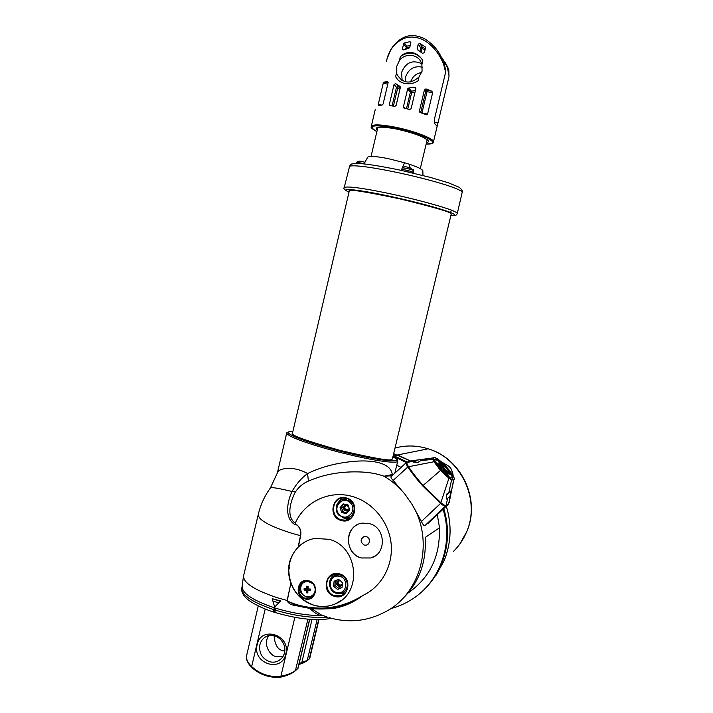 <?xml version="1.0" encoding="UTF-8"?>
<svg xmlns="http://www.w3.org/2000/svg" width="713" height="713" viewBox="0 0 713 713"><rect width="100%" height="100%" fill="white"/><g stroke="black" fill="none" stroke-linecap="round" stroke-linejoin="round"><path stroke-width="1.07" d="M450.857 215.549C456.302 215.807 455.946 214.684 449.787 212.189C433.566 206.271 404.717 199.284 382.694 194.783C361.375 190.389 338.015 187.064 348.996 192.198C344.646 189.881 343.051 188.339 344.21 187.59C349.085 183.883 421.098 199.168 452.015 210.299L456.89 212.688L457.3 213.499M462.158 192.448L461.801 191.485C455.233 186.663 424.69 178.482 402.132 173.544C378.959 168.491 354.807 164.462 349.602 166.254L344.21 187.59M351.571 164.035L350.716 164.507C352.953 163.384 356.696 163.117 361.954 163.705C374.049 164.908 391.99 168.366 401.481 170.443L430.18 177.368L448.174 182.715L459.163 187.261C461.623 189.257 462.639 190.888 462.229 192.162L457.336 213.276C456.685 213.793 457.906 216.075 450.857 215.576M364.076 163.919L367.623 157.288C368.879 155.737 375.787 156.2 388.344 158.678L404.565 162.742L401.223 170.389M364.726 162.172L360.849 161.298M410.715 168.054L406.615 166.94M410.037 167.742L409.414 164.257L404.565 162.742M409.414 164.257C417.453 166.958 421.927 169.088 422.836 170.648L422.854 171.209M349.263 191.039C347.32 188.793 364.245 191.414 400.038 198.9C433.967 207.207 450.892 212.118 450.812 213.615L451.204 214.114L392.382 459.012L391.785 459.404C391.054 461.284 373.906 458.307 340.342 450.464C305.601 440.634 289.647 434.859 292.49 433.139L349.263 191.039M288.132 431.953L292.918 431.312L288.132 431.953C287.152 435.465 312.624 443.86 336.429 450.161C359.646 456.373 394.129 463.334 396.945 459.947C396.909 459.136 395.572 458.067 392.916 456.757C396.473 458.878 397.934 460.001 397.31 460.117L397.729 461.222L396.954 461.917C388.523 463.646 356.438 456.846 333.711 450.732C310.627 444.52 286.653 436.508 286.751 432.871L287.098 432.292M286.751 432.871L277.375 472.915C277.758 468.646 292.339 465.028 307.588 473.548C321.447 466.828 337.222 462.737 354.905 461.275C371.767 459.903 390.884 462.496 392.275 474.546L393.576 474.35M394.806 473.209L397.658 461.436L396.945 459.947M392.07 475.74L384.111 476.222L392.275 474.546L392.4 475.437M328.951 617.627C348.586 623.269 367.409 621.326 385.412 611.807C421.588 593.314 434.716 540.712 411.882 504.153L404.984 494.278C399.004 486.979 392.043 480.963 384.111 476.222C377.444 473.842 370.065 472.443 361.963 472.033C342.213 471.088 324.362 474.118 308.399 481.106C303.283 483.236 298.934 486.854 295.369 491.952C290.788 500.829 285.77 516.15 295.209 523.244L296.439 524.492C300.102 527.29 301.501 531.033 300.636 535.713L298.364 546.924C302.989 542.397 308.471 539.563 314.825 538.431L329.014 539.304C358.256 546.327 362.855 593.376 335.262 603.911C328.185 606.941 320.886 607.333 313.372 605.087C302.642 601.415 295.137 594.116 290.877 583.189L287.063 600.89L296.047 605.221M290.797 582.984C286.225 569.402 288.676 557.459 298.141 547.147L300.467 535.668C301.287 531.39 300.111 527.834 296.947 525L294.612 524.483C284.015 517.335 287.473 501.159 292.018 491.498C296.198 484.091 301.394 478.111 307.588 473.548L308.399 481.106M296.207 605.275C307.927 608.893 319.807 609.865 331.848 608.189L332.802 608.064C343.657 606.202 353.773 601.95 363.149 595.319C353.603 602.538 343.354 606.986 332.41 608.635L323.693 608.955M311.349 608.501L321.706 615.167M433.281 457.889L410.037 460.99L407.123 462.122C406.49 462.612 406.927 464.047 408.415 466.436L408.442 466.489C412.301 472.452 417.194 478.762 423.13 485.41L441.106 502.897C443.611 504.929 445.269 505.767 446.08 505.428L445.768 506.025C444.912 506.471 443.21 505.624 440.661 503.485L422.649 485.838C416.695 479.172 411.749 472.844 407.818 466.872L407.783 466.819C406.357 464.626 405.866 463.2 406.33 462.541L393.077 456.097M411.882 504.153L421.445 521.461C422.88 524.608 424.048 526.007 424.939 525.641L448.245 504.376M391.161 476.587L391.045 476.694C390.653 477.3 391.366 478.548 393.166 480.428L404.984 494.278M453.103 475.651C452.639 471.881 451.284 468.789 449.038 466.364L441.071 461.641L449.074 466.4M417.052 460.117L413.282 462.095L418.121 462.291L422.862 459.341L417.052 460.117L414.913 462.131M433.219 457.951L432.987 459.341L433.994 461.739L440.5 470.437L422.649 485.838M391.045 476.694L406.33 462.541L411.9 461.578L407.212 462.077M454.065 479.796L451.561 479.911L448.914 478.271L440.5 470.437M440.964 470.001C447.809 477.229 452.229 480.446 454.217 479.653C454.769 477.71 452.274 473.584 446.739 467.256C439.983 460.108 435.59 456.908 433.54 457.648C432.943 459.502 435.411 463.619 440.964 470.001M449.894 496.622L446.49 499.055L446.712 494.073L451.142 490.74L449.894 496.622M453.557 480.25L449.252 502.344M447.657 498.155L446.097 505.419L448.53 503.841L445.785 506.016M451.142 490.74L446.695 494.867M447.292 475.491L438.62 460.384C436.695 459.083 435.5 458.691 435.019 459.208C433.486 460.455 441.026 470.5 447.292 475.491M440.572 461.872L449.27 476.979L452.746 478.075C453.218 476.409 451.079 472.871 446.338 467.443L440.572 461.872M452.39 478.28C452.479 476.382 450.313 472.915 445.883 467.871L441.507 463.495M438.62 460.384L438.156 460.812L434.912 459.43M445.883 474.288L443.031 469.314L439.074 467.077M441.784 468.37L441.864 467.282L438.156 460.812M446.258 471.748L450.482 474.724L448.727 472.461L445.09 469.715M441.864 467.282L437.764 463.343L435.848 462.416M436.32 463.227L438.816 465.562L439.235 466.676L438.37 466.177M441.4 467.71L436.16 462.969M449.618 474.279L445.875 471.088M433.994 461.739L407.818 466.872M448.914 478.271L440.607 503.449M243.427 576.523L242.215 585.756C241.351 592.877 252.259 600.284 274.942 607.984C291.145 612.913 306.412 615.453 320.761 615.604L320.761 615.604C316.866 614.339 313.221 611.914 309.834 608.314M299.923 606.38L294.157 605.346C290.904 604.82 288.542 603.332 287.063 600.89M272.206 598.679L280.69 600.925L274.683 607.102L280.254 601.193L272.206 598.679L274.683 607.102M274.22 608.688L275.263 609.009L274.968 612.458L274.443 611.38L274.897 609.259L274.22 608.688M393.193 455.634L407.061 462.14M443.584 508.761C452.728 537.379 444.662 570.186 423.825 589.847M443.031 509.287C453.798 542.655 440.536 581.193 412.515 598.973C405.759 603.376 398.496 606.585 390.733 608.59M323.292 615.675L320.77 615.604L321.536 615.114M306.394 541.167C296.367 546.577 290.556 555.169 288.97 566.96L288.774 570.035C289.505 587.28 297.731 598.947 313.444 605.043C320.957 607.289 328.256 606.897 335.333 603.866L341.188 600.444M288.97 566.96L289.46 567.111L288.774 570.035M303.123 581.728C298.034 587.182 298.506 591.924 304.54 595.952L306.75 597.004L311.929 596.852L310.2 598.02C317.552 595.64 316.661 583.198 308.996 581.273M312.526 595.328L314.798 593.332M312.686 583.573L308.283 581.496L305.476 581.781C298.087 583.733 299.772 596.344 307.49 596.799L310.663 596.398C314.362 594.597 315.779 591.532 314.896 587.227M307.704 580.997L304.175 582.352M306.287 592.761L307.856 592.931L307.856 590.551L310.333 590.72L310.422 589.072L307.945 588.902L308.194 586.362L306.626 586.193L306.376 588.742L304.148 588.412L304.059 590.052L306.287 590.382L306.287 592.761L307.267 592.129L307.392 589.669L305.048 589.419L305.093 588.564M399.227 601.941C418.05 585.266 426.704 563.778 425.18 537.468L439.511 527.798L437.319 514.67M396.749 465.206L401.071 467.416M395.323 471.133L395.884 472.211M333.016 574.633L329.959 580.48M338.497 593.59L344.994 592.922M344.655 591.229L347.258 589.09M337.338 573.947L334.406 575.596M439.315 527.932C440.429 555.89 430.064 577.566 408.201 592.931M290.877 583.189L287.152 601.05M295.369 491.952L292.018 491.498C278.569 488.209 271.359 487.041 270.379 487.977C264.719 495.811 260.735 504.421 258.418 513.815C257.179 519.34 268.48 525.882 292.321 533.431L300.636 535.713M369.477 523.636L362.543 523.119C344.691 524.697 343.613 553.662 361.241 557.985L370.813 557.976C386.883 553.992 385.849 527.477 369.477 523.636M357.195 524.83C343.675 531.194 346.518 554.286 361.295 557.94L370.876 557.94L375.216 555.873M332.802 608.064L332.802 608.064C320.422 609.936 308.203 609.018 296.145 605.292M367.685 544.661C370.671 541.506 370.252 538.787 366.446 536.497L363.175 536.898M366.384 536.533L364.396 536.443C360.083 539.126 360.056 542.023 364.325 545.115L366.473 545.178C370.644 542.406 370.617 539.527 366.384 536.533M341.42 498.298L336.866 504.67M342.463 517.478L344.531 518.324L350.243 518.315M350.128 516.613L353.452 514.51M346.366 498.414L342.579 499.528M296.439 524.492L296.947 525M332.41 608.635L332.044 608.18M294.157 605.346L294.353 604.713M424.253 589.428L426.597 587.057C432.978 580.266 437.969 572.494 441.597 563.716C448.673 545.837 449.395 527.46 443.771 508.592M407.283 462.051L393.228 455.482M278.667 602.859L272.838 601.041M306.376 588.742L307.481 588.038L307.57 586.3M304.059 590.052L305.048 589.419M306.287 590.382L307.392 589.669M307.838 592.191L307.267 592.129M307.856 590.551L308.961 589.838L310.369 589.99M340.03 507.727L343.158 503.895L348.006 504.893L349.709 509.742L346.571 513.583L341.732 512.567L340.03 507.727L341.304 507.166L343.853 504.038M347.169 512.861L342.998 511.987L341.732 512.567M342.998 511.987L341.304 507.166L343.238 507.406L344.343 510.535L342.998 511.987M348.978 507.665C349.085 509.421 348.309 510.472 346.661 510.802L344.682 510.116C343.131 507.79 343.613 506.185 346.144 505.303L348.648 506.711M344.343 510.535L347.472 511.185L349.397 508.841M348.229 505.535L345.27 504.92L343.238 507.406M347.81 510.41L345.306 509.831C343.969 508.209 344.067 506.729 345.6 505.401M348.702 509.421L345.6 509.519C344.263 507.478 344.7 506.096 346.919 505.374M347.472 511.185L347.677 512.237M344.905 504.251L345.27 504.92M333.604 586.273L334.103 581.229L338.568 579.357L342.534 582.539L342.035 587.592L337.561 589.455L333.604 586.273L334.896 585.391L335.36 580.703M342.071 587.209L337.561 589.455M338.844 588.564L334.896 585.391L336.705 584.562L339.272 586.621L338.844 588.564M341.803 581.951C342.605 583.724 342.213 585.052 340.609 585.943L339.326 586.077C336.509 584.544 336.278 582.771 338.639 580.747L340.288 580.73M339.272 586.621L342.169 585.409L342.454 582.476M339.629 580.213L337.035 581.3L336.705 584.562M341.429 585.418L339.967 585.631C337.552 584.615 337.044 583.011 338.434 580.837M342.071 584.428L340.065 585.213C337.606 583.84 337.436 582.307 339.566 580.605M335.716 580.551L337.035 581.3M289.46 567.111L288.952 566.969M284.745 651.174L283.159 650.782C277.785 649.775 274.763 644.73 274.077 635.631M299.175 663.509L307.517 660.274L309.763 658.259L318.978 619.579M258.266 605.943L246.636 655.461C245.949 658.937 247.625 662.644 251.644 666.584L251.413 667.074M268.748 635.604C262.224 645.024 271.198 656.343 275.788 656.415L283.008 656.468M265.191 609.009L251.644 666.584C260.263 674.302 270.022 677.51 280.904 676.209C287.544 674.926 292.508 672.92 295.806 670.184L298.043 668.25L309.763 619.249M295.316 670.826C292.178 673.482 287.562 675.532 281.475 676.967L293.034 672.421L295.316 670.826M294.861 617.315L280.904 676.209L281.43 676.994M307.045 660.889L302.49 663.348L307.045 660.889M312.018 619.401L301.786 662.644L302.49 663.348M274.968 612.458L273.427 611.576L273.828 608.929M420.046 51.3L420.83 47.985L418.21 44.233L419.761 43.448L425.082 46.719L425.509 47.896L424.36 52.753L422.444 53.252L417.729 49.937L417.158 48.698L418.353 50.258M418.21 44.233L417.158 48.698M420.679 112.707L425.768 91.175L424.502 89.571L419.396 111.121L420.367 112.601L426.57 114.784L427.568 114.053L432.639 92.726L427.034 91.656L421.927 113.126M424.502 89.571L425.982 88.92L431.864 91.202L432.639 92.726M415.768 89.045L414.405 87.227L408.727 88.02L411.428 91.211L415.421 90.524M414.405 87.227L415.813 87.949L415.866 88.617L411.116 108.706L409.725 109.49L404.235 108.171L403.415 106.843L407.658 88.893L408.727 88.02M434.386 122.155L438.005 122.859L437.096 126.326L435.251 124.222C434.351 123.296 434.11 121.477 434.538 118.786L445.625 72.245C443.21 55.962 428.905 39.037 415.893 37.557C402.863 34.402 388.888 46.122 386.562 61.273M421.57 58.707C415.421 52.013 408.344 51.3 400.358 56.577C403.772 53.279 407.765 51.951 412.337 52.61C416.909 53.618 420.403 56.318 422.809 60.712L421.9 64.553L422.06 71.255L418.95 77.022C410.563 84.294 403.362 83.653 397.337 75.097L396.535 72.815L396.669 66.514L399.458 60.4C405.403 52.61 418.273 54.072 421.392 62.967L421.9 64.553M396.535 72.815L395.635 76.63C397.426 80.266 400.554 82.556 405.037 83.51C409.672 84.286 414.003 83.403 418.041 80.854L418.95 77.022M438.005 122.859L449.003 76.603L448.771 69.375L445.367 62.699M405.251 81.754L405.537 77.227C408.522 68.911 414.137 65.56 422.363 67.165M402.123 80.444L401.571 72.432C405.697 62.459 412.39 59.544 421.65 63.68M410.305 82.004L413.032 77.307C415.367 74.571 418.246 72.984 421.686 72.539M425.982 88.92L427.06 90.293L427.034 91.656L425.768 91.175L427.06 90.293L431.864 91.202M406.472 108.688L410.394 92.102L411.428 91.211L411.668 92.574L410.394 92.102L407.658 88.893M425.019 49.972L420.83 47.985L422.123 47.094L425.322 48.662M419.761 43.448L422.328 47.156L421.223 52.183M395.635 76.63L397.444 79.375M400.358 56.577L399.458 60.4M431.401 43.582C436.499 48.493 440.224 53.974 442.568 60.017L445.625 72.245M439.422 53.644L442.568 60.026C438.495 50.356 432.158 43.074 423.549 38.199C418.46 36.113 414.084 35.276 410.421 35.695C405.385 36.033 397.498 39.17 390.902 49.429L387.284 58.252M444.047 62.254L445.732 71.006M442.256 58.083L447.363 67.254L449.021 75.872M441.525 57.637L441.142 56.835M409.904 47.005L407.221 47.548L405.947 47.031L403.603 43.921L402.462 48.76L402.515 49.455L403.665 49.821L408.799 48.315L409.815 47.37L410.84 42.281L409.913 41.675L404.387 42.976L406.784 46.158L410.251 45.507M403.603 43.921L404.387 42.976M392.07 105.916L396.464 87.28L394.057 84.464L389.343 104.454L390.029 105.649L394.859 106.335L396.116 105.417L400.349 87.494L399.833 86.318L395.688 83.662L400.18 88.198M394.057 84.464L395.688 83.662M388.166 82.343L387.551 81.612L383.995 82.093L388.077 82.868M387.551 81.612L388.13 82.655L383.095 104.036L382.025 105.105L378.389 105.355L378.255 104.41L381.803 105.105M387.774 84.17L383.22 83.296L378.255 104.41M383.22 83.296L383.995 82.093M399.886 89.446L397.738 87.761L398.211 86.647L396.464 87.28L397.738 87.761L393.416 106.112M410.84 43.047L409.913 41.675M406.971 48.636L406.784 46.158L405.465 49.072M449.217 466.516L450.705 467.817L452.844 473.744M349.334 166.494L350.716 164.507L349.602 166.254M449.787 212.189L452.015 210.299M356.545 163.402L356.776 162.412L364.281 163.535M408.442 171.985L405.082 171.236M401.758 170.505L401.713 169.881C401.276 168.847 411.731 171.165 413.219 172.43L413.424 172.76M401.722 169.801L402.114 168.152C401.686 167.118 412.141 169.436 413.629 170.71L413.825 171.049M287.179 601.112L296.091 604.455C319.807 611.406 342.16 608.358 363.149 595.319C381.82 586.558 393.469 565.008 391.081 543.27C388.728 521.524 372.649 502.21 352.472 496.524C329.727 489.733 304.647 501.667 295.209 523.244M421.445 521.461L441.106 502.897M424.939 525.641L446.08 505.428M393.166 480.428L408.415 466.436M427.711 523.707L448.566 504.073L453.825 480.018M432.987 459.341L420.42 460.678M414.529 461.302L411.9 461.578L415.67 460.732M451.561 479.911L448.905 492.318M438.976 465.589L439.431 465.161M437.31 463.771L437.764 463.343M439.903 466.578L440.367 466.15M448.263 472.888L448.727 472.461M407.185 462.086L406.66 462.3M258.151 514.955L243.775 575.017C242.162 582.066 253.267 589.615 277.072 597.663L287.277 600.506M242.037 586.799L241.957 587.129C240.317 594.214 250.878 601.71 273.658 609.633M339.7 573.938C353.8 577.61 348.158 601.112 334.361 596.282C320.36 592.556 325.912 569.215 339.7 573.938M308.943 580.854C320.199 583.822 315.707 602.699 304.683 598.813C293.498 595.81 297.936 577.031 308.943 580.854M339.673 574.348L333.648 574.402C323.96 577.013 324.727 593.1 334.655 595.631L341.572 595.319C350.627 592.048 349.281 576.746 339.736 574.366M308.925 581.247L304.255 581.273C296.555 583.27 297.107 596.139 304.986 598.162L310.2 598.02C317.517 595.685 316.625 583.216 308.97 581.282L304.255 581.273M312.579 596.576L311.929 596.852L312.579 596.567M309.638 596.692L313.889 595.07M337.32 593.448C328.221 592.325 326.616 577.628 335.324 575.231L339.308 574.901C348.185 575.801 350.341 590.007 342.035 592.94L337.463 593.466M338.88 576.202C328.773 574.259 327.071 591.407 337.249 592.61C347.374 594.606 349.094 577.361 338.88 576.202M341.117 520.454C327.071 516.961 332.641 493.485 346.473 497.977C360.618 501.417 354.958 525.062 341.117 520.454M343.408 498.057L346.456 498.44L343.408 498.057C331.598 497.781 329.834 517.077 341.402 519.839L345.466 520.187C356.732 519.456 357.605 501.016 346.5 498.449M339.361 515.579C333.176 510.419 336.83 499.082 344.655 499.198L350.948 501.533C356.99 506.453 353.933 517.478 346.402 517.941L339.424 515.633M349.958 502.496C342.302 495.17 331.679 508.226 339.78 514.955C347.4 522.326 358.113 509.26 349.958 502.496M300.494 530.214L300.841 534.26M432.943 579.357L444.288 560.32C451.24 542.753 451.908 524.715 446.293 506.212M394.672 455.999L398.505 455.304L410.394 460.946L393.656 453.682M397.702 455.447L393.558 454.11M396.874 455.598L393.451 454.529M453.37 551.505C459.101 545.9 463.53 539.34 466.65 531.809C480.687 500.027 461.142 458.432 428.156 448.816C417.052 445.34 406.009 445.072 395.02 448.031M275.022 610.061C294.772 615.898 312.258 618.269 327.463 617.173M307.303 660.684L309.353 658.696L318.675 619.579M317.151 619.579L307.098 660.862M285.815 653.919C281.893 673.357 251.947 663.5 257.179 644.659C260.931 625.31 291.02 634.873 285.815 653.919M284.46 652.858C287.339 642.6 275.681 631.825 266.822 636.228C263.249 637.894 260.94 640.729 259.897 644.748C258.81 652.751 261.894 658.357 269.166 661.566C272.562 662.618 275.779 662.306 278.801 660.639C281.635 658.946 283.524 656.432 284.469 653.09M307.945 619.098L295.378 670.79M295.583 670.621L297.847 668.464L309.62 619.24M281.296 676.994C276.002 677.707 270.762 677.216 265.566 675.523M274.478 611.906L273.427 611.576M274.443 611.38L273.373 611.041M274.648 610.31L273.578 609.971M377.346 127.645L377.623 128.456M377.222 130.149C373.951 126.54 380.154 126.139 395.849 128.919C415.884 132.787 434.814 141.361 426.517 142.493M426.918 140.809L427.559 139.962M394.752 127.877C372.765 124.231 366.803 125.488 376.874 131.638C372.409 129.142 370.528 127.484 371.215 126.682C371.954 124.169 379.797 124.294 394.752 127.074C413.781 130.782 434.074 138.589 433.468 141.771C432.025 142.466 436.65 143.286 426.151 143.999C444.252 144.891 422.408 133.206 394.752 127.877M419.396 111.121L421.971 112.966L427.568 114.053M415.046 92.075L411.668 92.574L407.783 109M425.501 47.361L425.082 46.719M403.415 106.843L404.886 108.314M400.349 86.95L399.833 86.318M402.462 48.76L403.424 49.901M389.343 104.454L390.671 105.72M356.794 162.341C357.204 161.379 358.505 161.013 360.689 161.254M363.737 161.878L361.393 161.343M413.273 173.107L413.843 170.968L413.406 169.81L408.05 167.216M402.132 168.09C403.3 166.869 404.957 166.521 407.096 167.038M422.836 170.648L422.961 175.478M327.445 617.164L322.695 615.435M422.417 459.555L433.21 457.951M449.065 466.355C451.445 469.038 452.808 472.158 453.138 475.723M433.54 457.648L433.076 458.076M274.478 612.307C259.648 607.815 248.151 600.506 246.564 598.403C243.338 595.435 241.698 592.432 241.627 589.41M333.648 574.402L339.682 574.366C349.254 576.764 350.6 592.093 341.572 595.319L344.629 593.082M306.064 581.425L305.476 581.781M337.347 593.474C328.176 592.45 326.536 577.69 335.324 575.231L337.258 573.974M348.559 518.663L345.466 520.187C356.705 519.483 357.578 501.025 346.491 498.449L344.655 499.198C336.768 499.109 333.114 510.49 339.352 515.624M277.375 472.915L270.379 487.977M395.162 471.801L395.296 472.755M296.073 605.275L293.328 604.366M446.329 506.177C451.935 524.679 451.267 542.718 444.315 560.293L436.196 575.088M397.578 454.965L428.156 448.816C461.463 458.361 480.901 499.617 466.81 531.559L459.689 544.233M339.379 515.651L346.402 517.941M347.276 510.508L346.661 510.802M337.427 593.492L342.035 592.94M341.242 585.498L340.609 585.943M274.71 612.378C294.924 618.233 314.433 621.549 331.438 618.34M284.442 652.93C283.551 656.37 281.671 658.937 278.801 660.639L281.573 658.42M251.297 667.11C247.616 663.01 246.003 659.391 246.466 656.254M251.324 667.127C260.147 675.033 270.156 678.321 281.341 677.011M298.043 668.25L297.624 668.892M298.952 664.463L302.419 663.366M309.763 658.259L309.157 659.097M427.176 139.703L420.287 168.633M377.863 127.422L371.054 156.379M377.382 127.627L377.346 127.779C375.751 128.242 377.801 125.461 395.875 128.937M427.533 139.944L422.158 136.834C415.153 133.786 406.41 131.156 395.929 128.955M437.203 126.112L433.468 141.771M401.597 80.114L397.337 75.097M403.513 107.627L403.959 108.064M419.511 111.905L420.028 112.44M449.003 76.594L448.771 69.375L447.363 67.254M375.323 109.178L371.33 126.165"/></g></svg>
